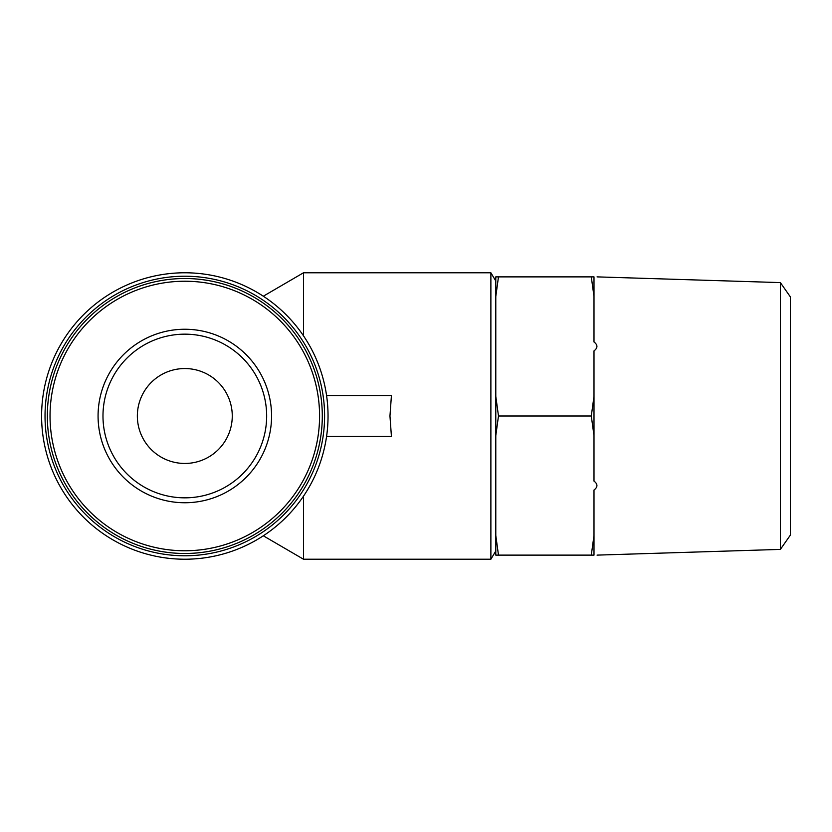 <?xml version="1.0" encoding="UTF-8"?>
<svg xmlns="http://www.w3.org/2000/svg" width="832" height="832" viewBox="0 0 832 832"><rect width="100%" height="100%" fill="white"/><g stroke="black" fill="none" stroke-linecap="round" stroke-linejoin="round"><path stroke-width="1.25" d="M263.307 296.213L303.472 272.792L303.472 335.816M303.472 496.184L303.472 559.208L490.88 559.208L490.88 272.792L303.472 272.792M326.56 436.457L391.425 436.457L389.958 416L391.425 395.543L326.56 395.543M495.789 296.546L498.482 276.879L495.789 276.879L495.789 555.121L591.292 555.121L593.996 535.454L593.996 490.027C597.896 487.042 597.896 484.068 593.996 481.094L593.996 435.666L591.292 416L593.996 396.334L593.996 350.906C597.896 347.922 597.896 344.947 593.996 341.973L593.996 296.546L591.292 276.879L593.996 276.879C597.896 276.879 597.896 276.879 593.996 276.879L593.996 296.546M495.789 535.454L498.482 555.121M495.789 396.334L498.482 416L495.789 435.666M593.996 535.454L593.996 555.121C597.896 555.121 597.896 555.121 593.996 555.121L591.292 555.121M498.482 416L591.292 416M498.482 276.879L591.292 276.879M780.374 549.401L780.374 282.599L790.4 296.93L790.4 535.07L780.374 549.401L597.054 555.121M593.996 396.334L593.996 435.666M41.6 416A143.208 143.208 0 0 0 256.422 540.03A143.208 143.208 0 0 0 256.422 291.97A143.208 143.208 0 0 0 41.6 416M45.032 416A139.786 139.786 0 0 0 254.706 537.056A139.786 139.786 0 0 0 254.706 294.944A139.786 139.786 0 0 0 45.032 416M47.33 416A137.488 137.488 0 0 0 253.552 535.07A137.488 137.488 0 0 0 253.552 296.93A137.488 137.488 0 0 0 47.33 416A137.488 137.488 0 0 0 253.552 535.07A137.488 137.488 0 0 0 253.552 296.93A137.488 137.488 0 0 0 47.33 416M98.072 416A86.746 86.746 0 0 0 228.186 491.13A86.746 86.746 0 0 0 228.186 340.87A86.746 86.746 0 0 0 98.072 416M137.353 416A47.466 47.466 0 0 0 208.541 457.101A47.466 47.466 0 0 0 208.541 374.899A47.466 47.466 0 0 0 137.353 416M102.981 416A81.838 81.838 0 0 0 225.732 486.876A81.838 81.838 0 0 0 225.732 345.124A81.838 81.838 0 0 0 102.981 416A81.838 81.838 0 0 0 225.732 486.876A81.838 81.838 0 0 0 225.732 345.124A81.838 81.838 0 0 0 102.981 416M50.034 416A134.784 134.784 0 0 0 252.2 532.719A134.784 134.784 0 0 0 252.2 299.281A134.784 134.784 0 0 0 50.034 416M263.307 535.787L303.472 559.208M495.789 280.966L490.88 272.792M495.789 551.034L490.88 559.208M780.374 282.599L597.054 276.879"/></g></svg>
